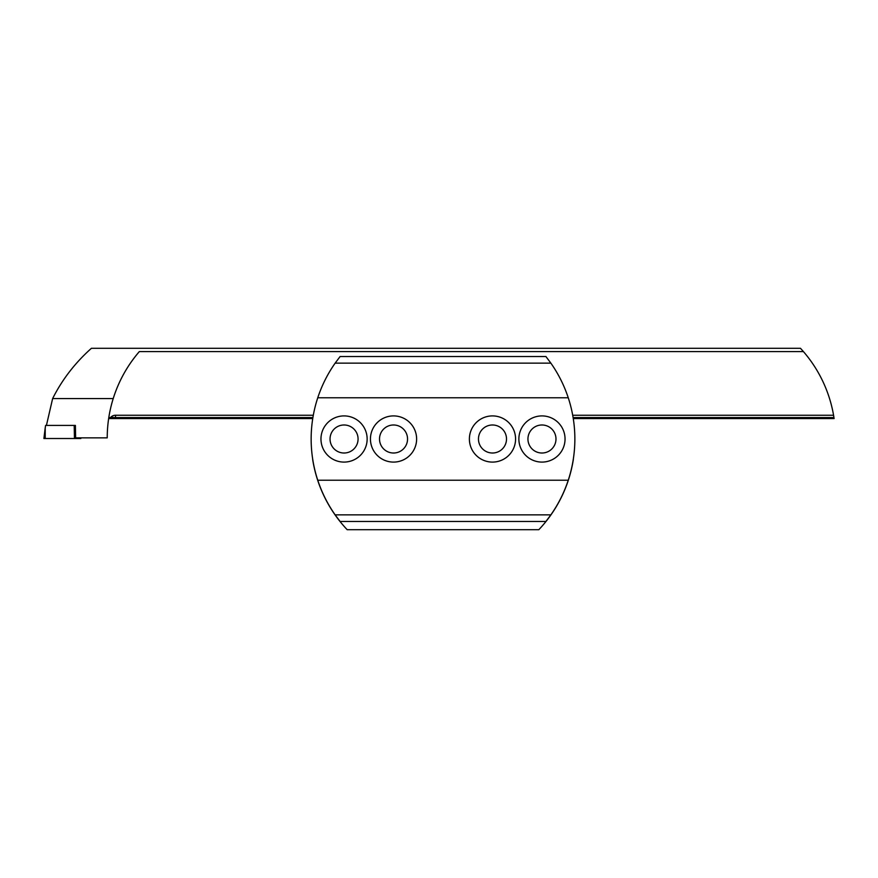 <?xml version="1.0" encoding="UTF-8"?>
<svg xmlns="http://www.w3.org/2000/svg" width="878" height="878" viewBox="0 0 878 878"><rect width="100%" height="100%" fill="white"/><g stroke="black" fill="none" stroke-linecap="round" stroke-linejoin="round"><path stroke-width="1.32" d="M573.268 418.554L834.1 418.554L833.573 415.25A131.941 131.941 0 0 0 803.425 351.595L800.473 348.292L91.422 348.292C75.08 362.855 62.151 379.603 52.636 398.557L46.424 425.413M312.744 418.554L108.652 418.554M110.551 417.511A6.596 6.596 0 0 1 115.512 415.25L115.512 417.588L108.806 417.511L108.543 419.278M115.512 417.588L312.908 417.588M573.115 417.588L833.957 417.588M75.387 425.413L74.202 425.413L75.387 425.413L75.64 437.848L107.226 437.848C107.248 424.447 109.234 411.343 113.218 398.557L52.636 398.557M113.218 398.557C118.706 381.107 127.409 365.457 139.328 351.595A131.941 131.941 0 0 0 113.218 398.557M803.425 351.595L139.328 351.595M115.512 415.25L313.303 415.25M572.708 415.25L833.573 415.25M74.443 438.506L74.202 425.413L45.568 425.413L43.922 438.506L80.831 438.506L80.732 437.848M573.268 459.446L573.345 459.446A131.941 131.941 0 0 1 538.818 529.708L347.194 529.708A131.941 131.941 0 0 1 312.667 459.446L312.744 459.446M367.147 439A23.091 23.091 0 0 0 344.055 415.909A23.091 23.091 0 0 0 320.964 439A23.091 23.091 0 0 0 344.055 462.091A23.091 23.091 0 0 0 367.147 439M358.07 439A14.015 14.015 0 0 0 344.055 424.985A14.015 14.015 0 0 0 330.04 439A14.015 14.015 0 0 0 344.055 453.015A14.015 14.015 0 0 0 358.07 439M416.622 439A23.091 23.091 0 0 0 393.531 415.909A23.091 23.091 0 0 0 370.439 439A23.091 23.091 0 0 0 393.531 462.091A23.091 23.091 0 0 0 416.622 439M407.546 439A14.015 14.015 0 0 0 393.531 424.985A14.015 14.015 0 0 0 379.515 439A14.015 14.015 0 0 0 393.531 453.015A14.015 14.015 0 0 0 407.546 439M515.573 439A23.091 23.091 0 0 0 492.481 415.909A23.091 23.091 0 0 0 469.39 439A23.091 23.091 0 0 0 492.481 462.091A23.091 23.091 0 0 0 515.573 439M506.507 439A14.015 14.015 0 0 0 492.481 424.985A14.015 14.015 0 0 0 478.466 439A14.015 14.015 0 0 0 492.481 453.015A14.015 14.015 0 0 0 506.507 439M565.048 439A23.091 23.091 0 0 0 541.956 415.909A23.091 23.091 0 0 0 518.876 439A23.091 23.091 0 0 0 541.956 462.091A23.091 23.091 0 0 0 565.048 439M555.983 439A14.015 14.015 0 0 0 541.956 424.985A14.015 14.015 0 0 0 527.941 439A14.015 14.015 0 0 0 541.956 453.015A14.015 14.015 0 0 0 555.983 439M550.868 363.141L545.918 356.545L340.093 356.545L335.144 363.141L550.868 363.141C558.364 373.83 564.159 385.365 568.253 397.767L317.759 397.767C321.853 385.365 327.648 373.83 335.144 363.141M568.253 397.767A131.941 131.941 0 0 1 568.253 480.233L317.759 480.233A131.941 131.941 0 0 1 317.759 397.767M568.253 480.233C564.159 492.635 558.364 504.17 550.868 514.859L335.144 514.859C327.648 504.17 321.853 492.635 317.759 480.233M550.868 514.859L545.918 521.455L340.093 521.455L335.144 514.859M113.394 417.412L111.056 417.412M43.9 438.506L45.217 427.762L45.217 438.506M74.443 427.762L75.53 436.717M75.662 437.848L75.738 438.506M80.754 437.848L80.831 438.506"/></g></svg>
